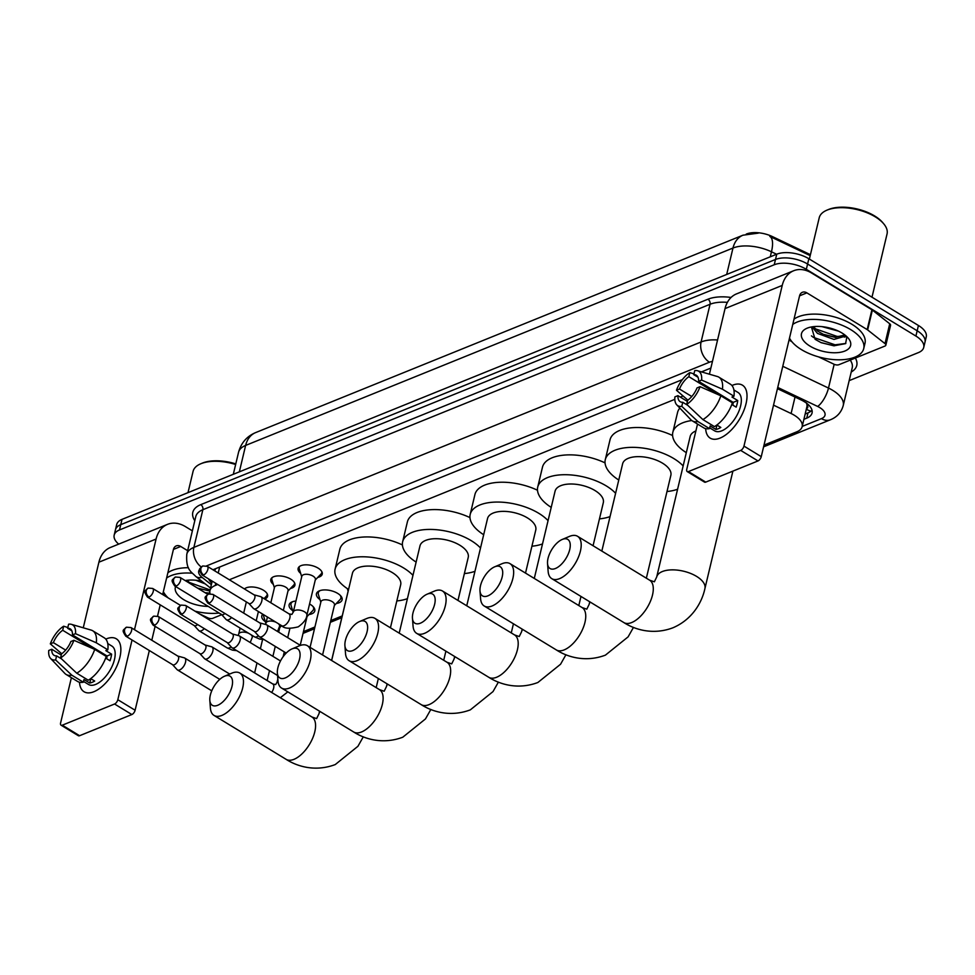 <?xml version="1.0" encoding="UTF-8"?>
<svg xmlns="http://www.w3.org/2000/svg" width="975" height="975" viewBox="0 0 975 975"><rect width="100%" height="100%" fill="white"/><g stroke="black" fill="none" stroke-linecap="round" stroke-linejoin="round"><path stroke-width="1.46" d="M300.653 573.349A12.395 5.96 13.4 0 1 298.118 568.425A12.395 5.96 13.4 0 1 305.736 564.83A12.395 5.96 13.4 0 1 318.069 568.096A12.395 5.96 13.4 0 1 322.237 574.165A12.395 5.96 13.4 0 1 317.753 577.419M273.341 584.403A12.395 5.96 13.4 0 1 270.806 579.491A12.395 5.96 13.4 0 1 278.423 575.896A12.395 5.96 13.4 0 1 290.757 579.162A12.395 5.96 13.4 0 1 294.925 585.232A12.395 5.96 13.4 0 1 290.44 588.486M244.445 588.961A12.395 5.96 13.4 0 1 263.433 590.228A12.395 5.96 13.4 0 1 267.613 596.298A12.395 5.96 13.4 0 1 264.749 599.052M319.995 599.601A13.187 6.338 13.4 0 1 316.448 593.726A13.187 6.338 13.4 0 1 324.553 589.912A13.187 6.338 13.4 0 1 337.667 593.385A13.187 6.338 13.4 0 1 342.103 599.844A13.187 6.338 13.4 0 1 336.302 603.476M292.683 610.655A13.187 6.338 13.4 0 1 289.136 604.793A13.187 6.338 13.4 0 1 295.925 601.039M309.562 603.988A13.187 6.338 13.4 0 1 310.355 604.451A13.187 6.338 13.4 0 1 314.791 610.898A13.187 6.338 13.4 0 1 308.99 614.543M265.358 621.721A13.187 6.338 13.4 0 1 261.824 615.847A13.187 6.338 13.4 0 1 262.787 614.201M806.41 408.805A7.751 3.717 -166.6 0 0 807.007 405.015A23.242 11.164 13.4 0 1 806.886 406.807L802.157 426.648A23.242 11.164 -166.6 0 0 791.103 413.522L773.528 405.149M810.42 254.682L772.371 236.559A20.926 10.043 -166.6 0 0 746.399 234.037L746.253 234.085M215.694 568.644L214.658 570.814M807.007 405.015L806.508 402.87M217.717 584.476L215.256 585.463A23.242 11.164 -166.6 0 0 209.942 590.618A23.242 11.164 -166.6 0 0 210.064 593.653M683.073 395.984L680.318 397.105M674.822 399.336L229.344 579.759M764.01 445.1L796.843 431.791A23.242 11.164 -166.6 0 0 802.157 426.648M303.469 631.629L314.913 626.986M330.781 620.563L342.225 615.932M118.694 544.123A23.242 11.164 13.4 0 1 114.185 535.104A23.242 11.164 13.4 0 1 119.498 529.949L774.235 264.761A23.242 11.164 13.4 0 1 806.325 269.319L915.903 336.058L917.17 330.769A23.242 11.164 13.4 0 1 924.995 342.152A23.242 11.164 13.4 0 0 917.17 330.769L807.592 264.03L917.17 330.769L918.426 325.479A23.242 11.164 13.4 0 1 926.25 336.862L923.727 347.441A23.242 11.164 13.4 0 1 918.413 352.597L849.164 380.64M774.235 264.761L775.503 259.472A23.242 11.164 13.4 0 1 807.592 264.03A23.242 11.164 13.4 0 0 775.503 259.472L120.754 524.66L775.503 259.472L776.758 254.183A23.242 11.164 13.4 0 1 808.848 258.741L918.426 325.479M114.185 535.104L115.44 529.815A23.242 11.164 13.4 0 1 120.754 524.66A23.242 11.164 13.4 0 0 115.44 529.815L116.708 524.526A23.242 11.164 13.4 0 1 122.021 519.37L776.758 254.183M810.201 255.645L769.799 236.401A27.117 9.677 115.5 0 1 771.469 251.794A30.993 14.881 -166.6 0 0 732.981 248.04L245.627 445.429A27.117 19.719 -112 0 1 255.633 432.595L742.987 235.194A27.117 19.719 68 0 0 732.981 248.04L726.692 274.462M915.903 336.058A23.242 11.164 13.4 0 1 923.727 347.441M803.912 419.299L806.739 418.153A23.242 11.164 -166.6 0 0 812.053 412.998A23.242 11.164 -166.6 0 0 800.999 399.884L777.453 388.672M682.378 379.616L213.342 569.595A23.242 11.164 -166.6 0 0 212.94 569.766M208.565 578.894A23.242 11.164 -166.6 0 0 211.746 583.062M710.872 368.075L701.476 371.889M811.992 410.195A23.242 11.164 13.4 0 1 807.995 412.864L805.167 414.009M93.88 691.714A30.993 15.198 121.3 0 1 79.511 682.244A30.993 15.198 121.3 0 0 84.057 691.738A30.993 15.198 121.3 0 0 93.88 691.714A30.993 15.198 121.3 0 0 109.249 678.868A30.993 15.198 121.3 0 0 116.427 667.083A30.993 15.198 121.3 0 0 106.482 638.82A30.993 15.198 121.3 0 1 116.305 638.796A30.993 15.198 121.3 0 1 117.256 665.218A30.993 15.198 121.3 0 1 93.88 691.714M105.787 639.112A30.993 15.198 121.3 0 1 106.482 638.82A30.993 15.198 121.3 0 0 105.787 639.112M221.703 614.689L212.708 618.333A3.876 1.865 -166.6 0 1 207.907 617.857L199.217 613.726M192.38 530.851L185.457 526.634A30.993 22.535 68 0 0 167.517 524.355A30.993 22.535 68 0 0 156.085 539.029L134.489 629.692M167.517 524.355L110.333 547.511A30.993 22.535 68 0 0 98.902 562.197L83.265 627.803M71.394 677.674L60.621 722.865A3.876 1.901 -58.7 0 0 61.072 725.181A3.876 1.901 -58.7 0 0 62.302 725.181L79.597 735.711A3.876 1.901 121.3 0 1 78.378 735.723L61.072 725.181M114.562 704.011A3.876 1.901 -58.7 0 0 117.817 699.709L135.111 710.239A3.876 1.901 121.3 0 1 131.857 714.541L114.562 704.011L62.302 725.181M132.039 640.002L117.817 699.709M131.857 714.541L79.597 735.711M135.111 710.239L149.333 650.532M151.795 640.234L155.098 626.34M157.536 616.127L160.217 604.853M162.679 594.555L173.392 549.571A7.751 5.631 -112 0 1 176.256 545.903A7.751 5.631 -112 0 1 180.728 546.475L187.651 550.68M162.898 593.604L165.823 595.384M61.596 658.917L56.599 655.882A15.503 7.605 121.3 0 1 54.052 655.31A15.503 7.605 121.3 0 1 51.785 649.253L61.254 655.029M65.642 650.118L53.357 642.635A15.503 7.605 121.3 0 1 62.705 630.277L92.588 648.473M98.353 650.678A15.503 7.605 -58.7 0 0 97.585 651.166M102.777 654.322A15.503 7.605 121.3 0 1 103.545 653.847M90.699 678.612L94.685 681.05A22.474 11.017 121.3 0 1 92.15 682.329A22.474 11.017 121.3 0 1 89.761 683.048L83.984 679.526L83.35 682.207A25.569 12.541 121.3 0 1 77.647 681.488L66.117 674.456A25.569 12.541 121.3 0 1 64.825 673.408L50.615 658.466A20.146 9.884 121.3 0 1 48.75 650.483L51.785 649.253M107.762 643.561L111.869 646.072A22.474 11.017 121.3 0 1 112.564 665.23A22.474 11.017 121.3 0 1 95.611 684.438A22.474 11.017 121.3 0 1 88.493 684.462L83.533 681.44M105.653 658.101L110.017 660.757A22.474 11.017 121.3 0 0 111.589 654.152L105.824 650.63L107.823 649.825L96.293 642.793L75.489 633.677L72.455 634.908L107.055 655.98A15.503 7.605 -58.7 0 1 106.677 658.722M71.858 630.849L67.628 628.278L68.603 624.207A20.146 9.884 121.3 0 1 71.394 624.341L91.199 630.106A25.569 12.541 121.3 0 1 92.722 630.776L104.252 637.808A25.569 12.541 121.3 0 1 107.823 649.825M106.251 656.431A25.569 12.541 121.3 0 1 88.274 680.209L76.745 673.189L60.56 657.954L61.535 653.884A15.503 7.605 121.3 0 0 70.882 641.513L73.905 640.295L94.709 649.411L106.251 656.431M92.722 630.776A25.569 12.541 121.3 0 1 96.293 642.793M94.709 649.411A25.569 12.541 121.3 0 1 76.745 673.189M67.811 627.522L63.668 626.206L62.705 630.277M53.357 642.635L50.322 643.866L61.73 653.75M50.322 643.866A20.146 9.884 121.3 0 1 63.668 626.206M71.394 624.341A20.146 9.884 121.3 0 1 75.489 633.677M73.905 640.295A20.146 9.884 121.3 0 1 60.56 657.954M67.628 628.278A15.503 7.605 121.3 0 1 70.176 628.838A15.503 7.605 121.3 0 1 72.455 634.908M56.599 655.882L55.636 659.953L71.821 675.188L83.35 682.207M71.821 675.188A25.569 12.541 121.3 0 1 66.117 674.456M55.636 659.953A20.146 9.884 121.3 0 1 50.615 658.466M90.797 678.673L89.761 683.048M97.573 650.215L97.378 651.032M111.589 654.152L107.055 655.98M219.168 613.056A38.744 18.61 13.4 0 1 195.024 611.167M187.298 580.259L190.162 583.586M185.92 580.454L186.188 581.173M197.754 588.217L209.869 591.008M205.055 592.666L209.93 593.117M195.89 580.247L205.225 583.891M208.199 606.377A25.265 12.127 13.4 0 1 183.824 599.71A25.265 12.127 13.4 0 1 175.598 586.511M185.213 580.576A25.265 12.127 13.4 0 1 201.813 581.197M168.224 597.931A38.744 18.61 13.4 0 1 163.361 591.691M166.603 578.077A38.744 18.61 13.4 0 1 192.258 573.202M167.858 572.788A38.744 18.61 13.4 0 1 188.443 567.706M188.004 492.643L193.074 471.388A34.868 16.746 13.4 0 1 200.728 463.795A34.868 16.746 13.4 0 1 235.645 464.49M200.728 463.795L202.215 463.174A33.321 16.002 13.4 0 1 235.779 463.905M197.547 588.096L209.723 591.008M188.797 582.258L210.1 589.96M217.693 705.291A17.05 8.361 -58.7 0 0 232.013 686.351A17.05 8.361 -58.7 0 0 224.628 676.187A17.05 8.361 -58.7 0 0 224.469 676.26A17.05 8.361 -58.7 0 0 209.82 700.33A17.05 8.361 -58.7 0 0 217.693 705.291M231.526 673.286A24.802 12.163 121.3 0 1 231.745 673.189A24.802 12.163 121.3 0 1 231.977 673.091A24.802 12.163 121.3 0 1 239.838 673.079A24.802 12.163 121.3 0 1 240.593 694.224A24.802 12.163 121.3 0 1 221.886 715.406A24.802 12.163 121.3 0 1 214.037 715.431A24.802 12.163 121.3 0 1 210.417 708.191L209.82 700.33M390.427 627.803L400.688 584.744A24.802 11.907 -166.6 0 0 392.34 572.605A24.802 11.907 -166.6 0 0 367.673 566.073A24.802 11.907 -166.6 0 0 352.438 573.251L331.658 660.502M348.587 589.448A42.62 20.463 13.4 0 1 335.107 569.12A42.62 20.463 13.4 0 1 361.286 556.786A42.62 20.463 13.4 0 1 403.687 568.011A42.62 20.463 13.4 0 1 412.961 575.36M407.416 598.662A42.62 20.463 13.4 0 1 396.825 600.941M335.107 569.12L339.836 549.291A42.62 20.463 13.4 0 1 402.419 544.952M285.248 677.93A17.05 8.361 -58.7 0 0 299.557 658.99A17.05 8.361 -58.7 0 0 292.171 648.838A17.05 8.361 -58.7 0 0 292.025 648.899A17.05 8.361 -58.7 0 0 277.363 672.969A17.05 8.361 -58.7 0 0 285.248 677.93M299.069 645.925A24.802 12.163 121.3 0 1 299.288 645.828A24.802 12.163 121.3 0 1 299.52 645.73A24.802 12.163 121.3 0 1 307.381 645.718A24.802 12.163 121.3 0 1 308.137 666.863A24.802 12.163 121.3 0 1 289.441 688.057A24.802 12.163 121.3 0 1 281.58 688.07A24.802 12.163 121.3 0 1 277.973 680.842L277.363 672.969M457.97 600.454L468.232 557.383A24.802 11.907 -166.6 0 0 459.883 545.257A24.802 11.907 -166.6 0 0 435.216 538.712A24.802 11.907 -166.6 0 0 419.981 545.89L399.202 633.153M416.13 562.087A42.62 20.463 13.4 0 1 402.651 541.759A42.62 20.463 13.4 0 1 428.829 529.425A42.62 20.463 13.4 0 1 471.23 540.662A42.62 20.463 13.4 0 1 480.517 548.011M474.959 571.301A42.62 20.463 13.4 0 1 464.368 573.58M402.651 541.759L407.379 521.93A42.62 20.463 13.4 0 1 469.962 517.603M352.792 650.569A17.05 8.361 -58.7 0 0 367.1 631.629A17.05 8.361 -58.7 0 0 359.714 621.477A17.05 8.361 -58.7 0 0 359.568 621.538A17.05 8.361 -58.7 0 0 344.906 645.608A17.05 8.361 -58.7 0 0 352.792 650.569M366.612 618.564A24.802 12.163 121.3 0 1 366.832 618.467A24.802 12.163 121.3 0 1 367.063 618.382A24.802 12.163 121.3 0 1 374.924 618.357A24.802 12.163 121.3 0 1 375.68 639.503A24.802 12.163 121.3 0 1 356.984 660.697A24.802 12.163 121.3 0 1 349.123 660.709A24.802 12.163 121.3 0 1 345.516 653.482L344.906 645.608M525.513 573.093L535.775 530.034A24.802 11.907 -166.6 0 0 527.426 517.896A24.802 11.907 -166.6 0 0 502.771 511.363A24.802 11.907 -166.6 0 0 487.537 518.542L466.745 605.792M483.673 534.727A42.62 20.463 13.4 0 1 470.194 514.41A42.62 20.463 13.4 0 1 496.372 502.064A42.62 20.463 13.4 0 1 538.773 513.301A42.62 20.463 13.4 0 1 548.06 520.65M542.502 543.94A42.62 20.463 13.4 0 1 531.923 546.219M470.194 514.41L474.923 494.569A42.62 20.463 13.4 0 1 537.505 490.242M420.335 623.208A17.05 8.361 -58.7 0 0 434.643 604.268A17.05 8.361 -58.7 0 0 427.269 594.116A17.05 8.361 -58.7 0 0 427.111 594.189A17.05 8.361 -58.7 0 0 412.449 618.247A17.05 8.361 -58.7 0 0 420.335 623.208M434.155 591.216A24.802 12.163 121.3 0 1 434.387 591.118A24.802 12.163 121.3 0 1 434.606 591.021A24.802 12.163 121.3 0 1 442.467 590.996A24.802 12.163 121.3 0 1 443.223 612.142A24.802 12.163 121.3 0 1 424.527 633.336A24.802 12.163 121.3 0 1 416.666 633.36A24.802 12.163 121.3 0 1 413.059 626.121L412.449 618.247M593.068 545.732L603.318 502.673A24.802 11.907 -166.6 0 0 594.982 490.535A24.802 11.907 -166.6 0 0 570.314 484.002A24.802 11.907 -166.6 0 0 555.08 491.181L534.288 578.431M551.216 507.378A42.62 20.463 13.4 0 1 537.737 487.049A42.62 20.463 13.4 0 1 563.928 474.715A42.62 20.463 13.4 0 1 606.316 485.94A42.62 20.463 13.4 0 1 615.603 493.289M610.058 516.579A42.62 20.463 13.4 0 1 599.467 518.871M537.737 487.049L542.466 467.208A42.62 20.463 13.4 0 1 605.048 462.881M487.878 595.859A17.05 8.361 -58.7 0 0 502.186 576.92A17.05 8.361 -58.7 0 0 494.812 566.768A17.05 8.361 -58.7 0 0 494.654 566.828A17.05 8.361 -58.7 0 0 479.992 590.899A17.05 8.361 -58.7 0 0 487.878 595.859M501.698 563.855A24.802 12.163 121.3 0 1 501.93 563.757A24.802 12.163 121.3 0 1 502.149 563.66A24.802 12.163 121.3 0 1 510.01 563.648A24.802 12.163 121.3 0 1 510.766 584.793A24.802 12.163 121.3 0 1 492.07 605.987A24.802 12.163 121.3 0 1 484.209 605.999A24.802 12.163 121.3 0 1 480.602 598.76L479.992 590.899M646.352 578.199L670.861 475.312A24.802 11.907 -166.6 0 0 662.525 463.174A24.802 11.907 -166.6 0 0 637.857 456.641A24.802 11.907 -166.6 0 0 622.623 463.82L601.831 551.082M618.759 480.017A42.62 20.463 13.4 0 1 605.28 459.688A42.62 20.463 13.4 0 1 631.471 447.354A42.62 20.463 13.4 0 1 673.859 458.591A42.62 20.463 13.4 0 1 683.146 465.94M677.601 489.231A42.62 20.463 13.4 0 1 667.01 491.51M605.28 459.688L610.009 439.859A42.62 20.463 13.4 0 1 672.592 435.533M555.421 568.498A17.05 8.361 -58.7 0 0 569.729 549.559A17.05 8.361 -58.7 0 0 562.356 539.407A17.05 8.361 -58.7 0 0 562.197 539.467A17.05 8.361 -58.7 0 0 547.536 563.538A17.05 8.361 -58.7 0 0 555.421 568.498M569.254 536.494A24.802 12.163 121.3 0 1 569.473 536.396A24.802 12.163 121.3 0 1 569.692 536.311A24.802 12.163 121.3 0 1 577.553 536.287A24.802 12.163 121.3 0 1 578.309 557.432A24.802 12.163 121.3 0 1 559.613 578.626A24.802 12.163 121.3 0 1 551.753 578.638A24.802 12.163 121.3 0 1 548.145 571.411L547.536 563.538M695.894 430.95A24.802 11.907 -166.6 0 0 690.166 436.471L656.675 577.042A24.802 11.907 -166.6 0 1 662.342 571.545A24.802 11.907 -166.6 0 1 696.577 576.396A24.802 11.907 -166.6 0 1 704.925 588.534L732.895 471.108M686.303 452.656A42.62 20.463 13.4 0 1 672.823 432.339A42.62 20.463 13.4 0 1 691.787 420.53M672.823 432.339L677.552 412.498A42.62 20.463 13.4 0 1 679.831 408.086M278.667 632.153L279.862 627.132A6.971 3.352 -166.6 0 0 279.679 625.84M172.563 664.682L177.097 669.63A6.971 3.425 -58.7 0 0 177.462 669.935A6.971 3.425 -58.7 0 0 179.68 669.935A6.971 3.425 -58.7 0 0 185.53 662.183A6.971 3.425 -58.7 0 0 184.726 658.027A6.971 3.425 -58.7 0 0 184.275 657.832L177.803 656.078M172.441 664.548A5.033 2.474 -58.7 0 0 172.709 664.767A5.033 2.474 -58.7 0 0 174.306 664.767A5.033 2.474 -58.7 0 0 178.535 659.173A5.033 2.474 -58.7 0 0 177.95 656.175A5.033 2.474 -58.7 0 0 177.621 656.029M263.664 614.896L263.689 614.75A11.627 5.582 -166.6 0 0 263.664 614.896A11.627 5.582 -166.6 0 0 263.738 616.48L265.895 623.439M307.064 616.529L312.804 610.606A11.627 5.582 -166.6 0 0 313.584 609.217A11.627 5.582 -166.6 0 0 312.878 606.352M300.215 645.279L307.174 616.078A6.971 3.352 -166.6 0 0 306.991 614.774M199.875 653.616L204.409 658.564A6.971 3.425 -58.7 0 0 204.787 658.881A6.971 3.425 -58.7 0 0 206.993 658.868A6.971 3.425 -58.7 0 0 212.842 651.129A6.971 3.425 -58.7 0 0 212.038 646.961A6.971 3.425 -58.7 0 0 211.587 646.778L205.116 645.011M199.753 653.482A5.033 2.474 -58.7 0 0 200.021 653.713A5.033 2.474 -58.7 0 0 201.618 653.701A5.033 2.474 -58.7 0 0 205.847 648.107A5.033 2.474 -58.7 0 0 205.262 645.109A5.033 2.474 -58.7 0 0 204.945 644.975M292.902 601.599A11.627 5.582 -166.6 0 0 290.977 603.83A11.627 5.582 -166.6 0 0 291.05 605.414L293.207 612.373M334.376 605.463L340.117 599.54A11.627 5.582 -166.6 0 0 340.897 598.15A11.627 5.582 -166.6 0 0 340.19 595.298M322.579 654.981L334.486 605.012A6.971 3.352 -166.6 0 0 332.146 601.599A6.971 3.352 -166.6 0 0 325.199 599.759A6.971 3.352 -166.6 0 0 320.921 601.782L310.062 647.351M227.187 642.562L231.721 647.51A6.971 3.425 -58.7 0 0 232.099 647.814A6.971 3.425 -58.7 0 0 234.305 647.814A6.971 3.425 -58.7 0 0 240.167 640.063A6.971 3.425 -58.7 0 0 239.35 635.907A6.971 3.425 -58.7 0 0 238.899 635.712L232.428 633.957M227.065 642.428A5.033 2.474 -58.7 0 0 227.333 642.647A5.033 2.474 -58.7 0 0 228.93 642.647A5.033 2.474 -58.7 0 0 233.159 637.053A5.033 2.474 -58.7 0 0 232.574 634.043A5.033 2.474 -58.7 0 0 232.257 633.908M320.214 590.533A11.627 5.582 -166.6 0 0 318.289 592.763A11.627 5.582 -166.6 0 0 318.362 594.36L320.812 602.233M254.499 631.495L259.033 636.443A6.971 3.425 -58.7 0 0 259.411 636.748A6.971 3.425 -58.7 0 0 261.617 636.748A6.971 3.425 -58.7 0 0 267.479 628.997A6.971 3.425 -58.7 0 0 266.663 624.841A6.971 3.425 -58.7 0 0 266.224 624.646L259.74 622.891M254.377 631.361A5.033 2.474 -58.7 0 0 254.646 631.581A5.033 2.474 -58.7 0 0 256.242 631.581A5.033 2.474 -58.7 0 0 260.471 625.987A5.033 2.474 -58.7 0 0 259.886 622.976A5.033 2.474 -58.7 0 0 259.569 622.842M348.367 590.338A6.971 3.352 -166.6 0 0 348.233 590.716L331.597 660.477M264.03 598.613L266.382 596.176A11.627 5.582 -166.6 0 0 267.174 594.799A11.627 5.582 -166.6 0 0 267.235 593.885M194.22 625.56L198.754 630.508A6.971 3.425 -58.7 0 0 199.132 630.825A6.971 3.425 -58.7 0 0 201.337 630.813A6.971 3.425 -58.7 0 0 204.25 628.582M194.098 625.426A5.033 2.474 -58.7 0 0 194.366 625.658A5.033 2.474 -58.7 0 0 195.963 625.645A5.033 2.474 -58.7 0 0 197.596 624.536M287.966 591.045L293.694 585.11A11.627 5.582 -166.6 0 0 294.487 583.732A11.627 5.582 -166.6 0 0 294.548 582.818M283.359 610.399L288.076 590.582A6.971 3.352 -166.6 0 0 285.724 587.169A6.971 3.352 -166.6 0 0 278.789 585.341A6.971 3.352 -166.6 0 0 274.499 587.352L270.831 602.769M221.532 614.494L226.066 619.442A6.971 3.425 -58.7 0 0 226.444 619.759A6.971 3.425 -58.7 0 0 228.65 619.747A6.971 3.425 -58.7 0 0 231.562 617.516M221.41 614.36A5.033 2.474 -58.7 0 0 221.678 614.591A5.033 2.474 -58.7 0 0 223.275 614.591A5.033 2.474 -58.7 0 0 224.908 613.47M272.232 577.505A11.627 5.582 -166.6 0 0 271.867 578.346A11.627 5.582 -166.6 0 0 271.952 579.93L274.402 587.815M315.278 579.979L321.019 574.056A11.627 5.582 -166.6 0 0 321.799 572.666A11.627 5.582 -166.6 0 0 321.86 571.752M306.881 615.225L315.388 579.528A6.971 3.352 -166.6 0 0 313.036 576.115A6.971 3.352 -166.6 0 0 306.101 574.275A6.971 3.352 -166.6 0 0 301.823 576.298L293.317 611.995A6.971 3.352 -166.6 0 1 294.633 610.569A6.971 3.352 -166.6 0 1 304.529 611.812A6.971 3.352 -166.6 0 1 306.881 615.225C306.686 618.906 303.81 622.769 298.265 626.84C289.685 628.973 284.188 628.619 281.787 625.767A6.971 3.425 -58.7 0 0 283.993 625.767A6.971 3.425 -58.7 0 0 284.273 625.633A6.971 3.425 -58.7 0 0 289.331 619.612A6.971 3.425 -58.7 0 0 289.039 613.86L261.007 596.785A6.971 3.425 -58.7 0 0 260.569 596.59L254.085 594.835M248.844 603.44L253.378 608.388A6.971 3.425 -58.7 0 0 253.756 608.692A6.971 3.425 -58.7 0 0 255.962 608.692A6.971 3.425 -58.7 0 0 261.824 600.941A6.971 3.425 -58.7 0 0 261.007 596.785M248.723 603.306A5.033 2.474 -58.7 0 0 248.991 603.525A5.033 2.474 -58.7 0 0 250.587 603.525A5.033 2.474 -58.7 0 0 254.816 597.931A5.033 2.474 -58.7 0 0 254.231 594.921A5.033 2.474 -58.7 0 0 253.914 594.787M299.544 566.438A11.627 5.582 -166.6 0 0 299.191 567.279A11.627 5.582 -166.6 0 0 299.264 568.864L301.714 576.749M720.025 438.104A30.993 15.198 121.3 0 1 705.656 428.634A30.993 15.198 121.3 0 0 710.202 438.128A30.993 15.198 121.3 0 0 720.025 438.104A30.993 15.198 121.3 0 0 735.394 425.271A30.993 15.198 121.3 0 0 742.572 413.473A30.993 15.198 121.3 0 0 732.627 385.21A30.993 15.198 121.3 0 1 742.45 385.186A30.993 15.198 121.3 0 1 743.401 411.621A30.993 15.198 121.3 0 1 720.025 438.104M731.932 385.503A30.993 15.198 121.3 0 1 732.627 385.21A30.993 15.198 121.3 0 0 731.932 385.503M867.64 329.916A3.876 1.865 -166.6 0 0 867.177 329.599L871.906 309.757A3.876 1.865 13.4 0 1 872.369 310.087L867.64 329.916L884.995 343.614A3.876 1.865 -166.6 0 1 885.836 345.187A3.876 1.865 -166.6 0 1 884.959 346.052L838.853 364.723A3.876 1.865 -166.6 0 1 834.052 364.248L818.537 356.862M871.906 309.757L811.602 273.024A30.993 22.535 68 0 0 793.662 270.745A30.993 22.535 68 0 0 782.23 285.419L743.962 446.099L761.256 456.641L799.537 295.961A7.751 5.631 -112 0 1 802.388 292.293A7.751 5.631 -112 0 1 806.873 292.866L867.177 329.599M872.369 310.087L889.724 323.773A3.876 1.865 13.4 0 1 890.565 325.357L885.836 345.187M793.662 270.745L736.478 293.914A30.993 22.535 68 0 0 725.047 308.587L709.41 374.193M697.527 424.064L686.766 469.255A3.876 1.901 -58.7 0 0 687.217 471.571A3.876 1.901 -58.7 0 0 688.447 471.571L705.742 482.113A3.876 1.901 121.3 0 1 704.511 482.113L687.217 471.571M761.256 456.641A3.876 1.901 121.3 0 1 758.002 460.943L740.707 450.401L688.447 471.571M740.707 450.401A3.876 1.901 -58.7 0 0 743.962 446.099M758.002 460.943L705.742 482.113M789.043 340.007L791.968 341.786M687.741 405.32L682.744 402.273A15.503 7.605 121.3 0 1 680.197 401.712A15.503 7.605 121.3 0 1 677.93 395.643L687.399 401.42M691.775 396.508L679.502 389.037A15.503 7.605 121.3 0 1 688.85 376.667L718.733 394.875M724.498 397.081A15.503 7.605 -58.7 0 0 723.73 397.556M728.922 400.713A15.503 7.605 121.3 0 1 729.69 400.237M716.844 425.015L720.83 427.44A22.474 11.017 121.3 0 1 718.295 428.732A22.474 11.017 121.3 0 1 715.894 429.439L710.129 425.929L709.495 428.61A25.569 12.541 121.3 0 1 703.792 427.879L692.262 420.847A25.569 12.541 121.3 0 1 690.97 419.811L676.76 404.857A20.146 9.884 121.3 0 1 674.895 396.874L677.93 395.643M733.895 389.963L738.014 392.462A22.474 11.017 121.3 0 1 738.709 411.633A22.474 11.017 121.3 0 1 721.756 430.828A22.474 11.017 121.3 0 1 714.638 430.852L709.678 427.83M731.798 404.491L736.162 407.148A22.474 11.017 121.3 0 0 737.734 400.542L731.969 397.032L733.968 396.216L722.426 389.196L701.622 380.067L698.6 381.298L733.2 402.383A15.503 7.605 -58.7 0 1 732.822 405.125M697.99 377.24L693.773 374.668L694.748 370.597A20.146 9.884 121.3 0 1 697.539 370.744L717.344 376.508A25.569 12.541 121.3 0 1 718.868 377.167L730.397 384.199A25.569 12.541 121.3 0 1 733.968 396.216M732.396 402.833A25.569 12.541 121.3 0 1 714.419 426.611L702.89 419.579L686.705 404.345L687.68 400.274A15.503 7.605 121.3 0 0 697.015 387.916L700.05 386.685L720.854 395.801L732.396 402.833M718.868 377.167A25.569 12.541 121.3 0 1 722.426 389.196M720.854 395.801A25.569 12.541 121.3 0 1 702.89 419.579M693.956 373.913L689.812 372.596L688.85 376.667M679.502 389.037L676.467 390.256L687.862 400.14M676.467 390.256A20.146 9.884 121.3 0 1 689.812 372.596M697.539 370.744A20.146 9.884 121.3 0 1 701.622 380.067M700.05 386.685A20.146 9.884 121.3 0 1 686.705 404.345M693.773 374.668A15.503 7.605 121.3 0 1 696.321 375.241A15.503 7.605 121.3 0 1 698.6 381.298M682.744 402.273L681.781 406.343L697.954 421.578L709.495 428.61M697.954 421.578A25.569 12.541 121.3 0 1 692.262 420.847M681.781 406.343A20.146 9.884 121.3 0 1 676.76 404.857M716.942 425.076L715.894 429.439M723.718 396.606L723.523 397.434M737.734 400.542L733.2 402.383M809.384 259.058L819.219 217.791A34.868 16.746 13.4 0 1 826.873 210.186L828.36 209.564A33.321 16.002 13.4 0 1 874.648 215.962A33.321 16.002 13.4 0 1 882.607 222.483L883.642 223.714A34.868 16.746 13.4 0 1 887.055 233.951L871.991 297.192M826.873 210.186A34.868 16.746 13.4 0 1 875.318 216.877A34.868 16.746 13.4 0 1 883.642 223.714M792.748 324.468A38.744 18.61 13.4 0 1 850.7 329.611A38.744 18.61 13.4 0 1 863.728 348.575A38.744 18.61 13.4 0 1 839.926 359.799A38.744 18.61 13.4 0 1 801.389 349.586A38.744 18.61 13.4 0 1 789.494 338.093M794.003 319.178A38.744 18.61 13.4 0 1 851.955 324.322A38.744 18.61 13.4 0 1 864.996 343.285L863.728 348.575M813.443 326.649L817.952 331.293L823.68 334.523L835.124 337.362L844.838 334.949M812.065 326.844L817.452 333.401L833.978 339.422L844.789 336.302L845.02 335.083M822.035 326.649L838.439 331.11M811.419 326.954L815.1 339.312L821.145 342.676L833.905 345.808L845.593 343.627L846.897 336.777M809.969 346.101A25.265 12.127 13.4 0 1 807.02 328.234A25.265 12.127 13.4 0 1 842.12 333.084A25.265 12.127 13.4 0 1 848.152 338.033A25.265 12.127 13.4 0 1 841.291 352.109A25.265 12.127 13.4 0 1 809.969 346.101M823.01 334.218L835.868 337.399M844.301 337.094L846.653 336.472M820.718 342.493L834.271 345.832M814.942 328.648L837.086 336.424L843.07 336.278M844.911 335.973L845.837 335.753M811.432 335.875L813.443 337.399L835.088 344.821L845.825 343.456M772.371 236.559L772.139 237.522M806.313 409.195A23.242 16.904 68 0 0 811.005 411.158M219.655 567.036L218.229 572.995M215.78 583.294L215.256 585.463M795.027 397.044L791.103 413.522M239.338 471.863L245.627 445.429A30.993 14.881 -166.6 0 0 238.546 452.303L233.305 474.301M776.624 254.243L771.469 251.794L770.274 256.815M122.021 519.37L119.498 529.949M808.848 258.741L806.325 269.319M802.206 426.416L821.462 418.628A15.503 7.447 -166.6 0 0 819.792 407.599A15.503 7.447 -166.6 0 0 817.635 406.441L777.745 387.441M782.779 366.295L828.494 388.062A30.993 14.881 13.4 0 1 832.796 390.39A30.993 14.881 13.4 0 1 843.229 405.551L852.211 367.867A30.993 14.881 -166.6 0 0 850.224 360.116M834.161 364.309L828.494 388.062A15.503 5.533 115.5 0 1 817.635 406.441M194.793 520.735A34.868 16.746 13.4 0 1 200.765 504.648L707.96 299.215A34.868 16.746 13.4 0 1 731.055 297.46M855.355 358.032A34.868 16.746 13.4 0 1 851.224 372.023M186.798 554.263A30.993 14.881 13.4 0 1 193.879 547.389L202.861 509.706A30.993 14.881 -166.6 0 0 195.78 516.579L186.798 554.263C185.689 570.18 191.405 571.655 195.634 576.322L210.551 588.096M201.228 566.95A15.503 11.273 -112 0 1 193.879 547.389L701.086 341.969L710.056 304.273L202.861 509.706A3.876 2.815 68 0 0 200.765 504.648M712.457 361.408A15.503 7.447 -166.6 0 0 709.471 362.212A15.503 11.273 -112 0 1 701.086 341.969A30.993 14.881 13.4 0 1 717.563 339.982M727.387 302.36A30.993 14.881 -166.6 0 0 710.056 304.273A3.876 2.815 68 0 0 707.96 299.215M199.851 569.156A15.503 7.447 -166.6 0 0 202.093 577.383L211.356 584.695M709.471 362.212L206.493 565.927M202.093 577.383A15.503 9.445 128.3 0 1 195.634 576.322M763.596 446.83L830.432 419.762A15.503 11.273 -112 0 1 821.462 418.628M807.995 412.864L806.739 418.153M156.085 539.029L98.902 562.197M180.728 546.475L173.428 549.425M363.309 736.807L357.923 746.302L335.242 764.571C315.144 772.151 296.9 766.313 286.126 759.342A24.802 12.163 -58.7 0 0 293.975 759.33A24.802 12.163 -58.7 0 0 312.683 738.136A24.802 12.163 -58.7 0 0 311.927 716.991L239.838 673.079M320.068 711.518A24.802 11.907 -166.6 0 0 318.959 713.822L316.607 718.612M430.852 709.447L425.466 718.941L402.785 737.21C382.688 744.79 364.455 738.953 353.669 731.981A24.802 12.163 -58.7 0 0 361.53 731.969A24.802 12.163 -58.7 0 0 380.226 710.775A24.802 12.163 -58.7 0 0 379.47 689.63L307.381 645.718M387.611 684.17A24.802 11.907 -166.6 0 0 386.502 686.473L384.15 691.251L379.47 689.63M498.396 682.098L493.021 691.58L470.328 709.861C450.231 717.429 431.998 711.604 421.212 704.632A24.802 12.163 -58.7 0 0 429.073 704.608A24.802 12.163 -58.7 0 0 447.769 683.414A24.802 12.163 -58.7 0 0 447.013 662.269L374.924 618.357M455.154 656.809A24.802 11.907 -166.6 0 0 454.045 659.112L451.693 663.89M565.939 654.737L560.564 664.231L537.871 682.5C517.786 690.081 499.541 684.243 488.755 677.272A24.802 12.163 -58.7 0 0 496.616 677.247A24.802 12.163 -58.7 0 0 515.312 656.065A24.802 12.163 -58.7 0 0 514.556 634.92L442.467 590.996M522.71 629.448A24.802 11.907 -166.6 0 0 521.588 631.751L519.236 636.541L514.556 634.92M633.482 627.376L628.107 636.87L605.414 655.139C585.329 662.72 567.084 656.882 556.298 649.911A24.802 12.163 -58.7 0 0 564.159 649.898A24.802 12.163 -58.7 0 0 582.855 628.704A24.802 12.163 -58.7 0 0 582.099 607.559L510.01 563.648M590.253 602.087A24.802 11.907 -166.6 0 0 589.132 604.39L586.816 609.168L582.099 607.559M704.925 588.534C702 602.282 692.469 619.43 672.957 627.778C652.872 635.359 634.628 629.521 623.842 622.562A24.802 12.163 -58.7 0 0 631.703 622.538A24.802 12.163 -58.7 0 0 650.398 601.343A24.802 12.163 -58.7 0 0 649.642 580.198L577.553 536.287M127.359 636.175A5.033 3.668 68 0 1 124.642 629.594A5.033 3.668 -112 0 1 126.494 627.205C123.082 630.654 121.424 629.411 125.763 636.175A5.033 2.474 -58.7 0 0 127.359 636.175A5.033 2.474 -58.7 0 0 131.162 631.873A5.033 2.474 -58.7 0 0 131.003 627.571L177.95 656.175M154.672 625.109A5.033 3.668 68 0 1 151.954 618.528A5.033 3.668 -112 0 1 153.806 616.139C150.394 619.588 148.736 618.345 153.075 625.109A5.033 2.474 -58.7 0 0 154.672 625.109A5.033 2.474 -58.7 0 0 158.474 620.807A5.033 2.474 -58.7 0 0 158.316 616.505L205.262 645.109M271.647 692.457A6.971 3.425 -58.7 0 0 272.829 683.999L275.645 684.584L277.095 682.134A6.971 3.352 -166.6 0 1 277.973 680.964M181.984 614.043A5.033 3.668 68 0 1 179.266 607.462A5.033 3.668 -112 0 1 181.118 605.085C177.706 608.522 176.048 607.279 180.387 614.055A5.033 2.474 -58.7 0 0 181.984 614.043A5.033 2.474 -58.7 0 0 185.786 609.741A5.033 2.474 -58.7 0 0 185.628 605.451L232.574 634.043M209.296 602.989A5.033 3.668 68 0 1 206.578 596.408A5.033 3.668 -112 0 1 208.431 594.019C205.018 597.468 203.361 596.225 207.699 602.989A5.033 2.474 -58.7 0 0 209.296 602.989A5.033 2.474 -58.7 0 0 213.098 598.674A5.033 2.474 -58.7 0 0 212.94 594.384L259.886 622.976M149.017 597.053A5.033 3.668 68 0 1 146.299 590.472A5.033 3.668 -112 0 1 148.151 588.083C144.739 591.533 143.081 590.289 147.42 597.053A5.033 2.474 -58.7 0 0 149.017 597.053A5.033 2.474 -58.7 0 0 152.819 592.751A5.033 2.474 -58.7 0 0 152.661 588.449L180.473 605.39M252.647 635.724L252.257 637.358A6.971 3.352 -166.6 0 0 250.928 634.676M236.767 650.666L232.391 650.13L227.151 647.888A6.971 3.425 -58.7 0 0 229.369 647.888A6.971 3.425 -58.7 0 0 229.649 647.766A6.971 3.425 -58.7 0 0 231.087 646.815M248.662 633.299A6.971 3.352 -166.6 0 0 240.008 632.702A6.971 3.352 -166.6 0 0 238.68 634.128L238.18 635.517M176.329 585.987A5.033 3.668 68 0 1 173.611 579.406A5.033 3.668 -112 0 1 175.463 577.017C172.051 580.466 170.393 579.223 174.732 585.987A5.033 2.474 -58.7 0 0 176.329 585.987A5.033 2.474 -58.7 0 0 180.131 581.685A5.033 2.474 -58.7 0 0 179.973 577.395L207.797 594.336M279.959 624.658L279.569 626.291A6.971 3.352 -166.6 0 0 278.241 623.61M264.079 639.6L259.703 639.064L254.475 636.833A6.971 3.425 -58.7 0 0 256.681 636.821A6.971 3.425 -58.7 0 0 256.961 636.699A6.971 3.425 -58.7 0 0 258.399 635.749M275.974 622.233A6.971 3.352 -166.6 0 0 267.321 621.636A6.971 3.352 -166.6 0 0 265.992 623.062L265.493 624.451M203.641 574.921A5.033 3.668 68 0 1 200.923 568.34A5.033 3.668 -112 0 1 202.776 565.963C199.375 569.412 197.706 568.157 202.044 574.933A5.033 2.474 -58.7 0 0 203.641 574.921A5.033 2.474 -58.7 0 0 207.443 570.619A5.033 2.474 -58.7 0 0 207.285 566.329L254.231 594.921M782.23 285.419L725.047 308.587M806.873 292.866L799.573 295.827M884.995 343.614L889.724 323.773M212.209 581.124L209.942 590.618M758.294 233.135L742.987 235.194M255.633 432.595C246.846 436.3 241.142 442.869 238.546 452.303M830.432 419.762C837.074 417.056 841.34 412.315 843.229 405.551M303.054 633.372L314.498 628.729M330.367 622.306L341.811 617.675M378.349 678.515L376.179 687.631M286.126 759.342L214.037 715.431M316.619 718.599L311.927 716.991M319.568 711.214L318.959 713.822M224.469 676.26L231.745 673.189M445.892 651.166L443.722 660.27M353.669 731.981L281.58 688.07M387.124 683.865L386.502 686.473M292.025 648.899L299.288 645.828M513.435 623.805L511.266 632.909M421.212 704.632L349.123 660.709M451.705 663.89L447.013 662.269M454.667 656.504L454.045 659.112M359.568 621.538L366.832 618.467M580.978 596.444L578.809 605.56M488.755 677.272L416.666 633.36M522.21 629.143L521.588 631.751M427.111 594.189L434.387 591.118M556.298 649.911L484.209 605.999M589.753 601.794L589.132 604.39M494.654 566.828L501.93 563.757M649.642 580.198L654.359 581.807L656.675 577.042M623.842 622.562L551.753 578.638M562.197 539.467L569.473 536.396M279.752 627.595L281.617 625.67M275.267 646.413L272.902 656.346M269.502 670.605L267.138 680.526M219.765 679.368L184.726 658.027M262.567 639.551L260.386 648.716M256.986 662.976L254.621 672.908M211.746 690.824L177.462 669.935M125.763 636.175L172.709 664.767M131.003 627.571L126.494 627.205M313.584 609.217L313.962 607.632M280.312 697.734L287.808 691.872M272.829 683.999L212.038 646.961M290.977 603.83L291.354 602.245M289.88 628.485L287.698 637.65M284.298 651.909L283.177 656.626M277.826 679.063L277.095 682.134M229.698 674.054L204.787 658.881M153.075 625.109L200.021 653.713M158.316 616.505L153.806 616.139M340.897 598.15L341.274 596.566M280.483 660.953L239.35 635.907M318.289 592.763L318.667 591.179M277.558 675.504L232.099 647.814M180.387 614.055L227.333 642.647M185.628 605.451L181.118 605.085M300.422 645.401L266.663 624.841M348.124 591.167L347.332 588.632M286.199 653.067L259.411 636.748M207.699 602.989L254.646 631.581M212.94 594.384L208.431 594.019M267.174 594.799L267.333 594.104M258.412 611.532L256.206 620.746M246.358 601.916L243.689 613.117M240.118 628.095L238.68 634.128M252.257 637.358L250.234 642.525M227.151 647.888L199.132 630.825M147.42 597.053L194.366 625.658M152.661 588.449L148.151 588.083M294.487 583.732L294.657 583.038M271.867 578.346L272.037 577.651M267.43 617.029L265.992 623.062M279.569 626.291L277.546 631.471M254.475 636.833L226.444 619.759M174.732 585.987L221.678 614.591M179.973 577.395L175.463 577.017M321.799 572.666L321.969 571.972M289.039 613.86L291.866 614.445L293.317 611.995M299.191 567.279L299.349 566.585M281.787 625.767L253.756 608.692M202.044 574.933L248.991 603.525M207.285 566.329L202.776 565.963M844.947 335.827L845.106 335.144"/></g></svg>
